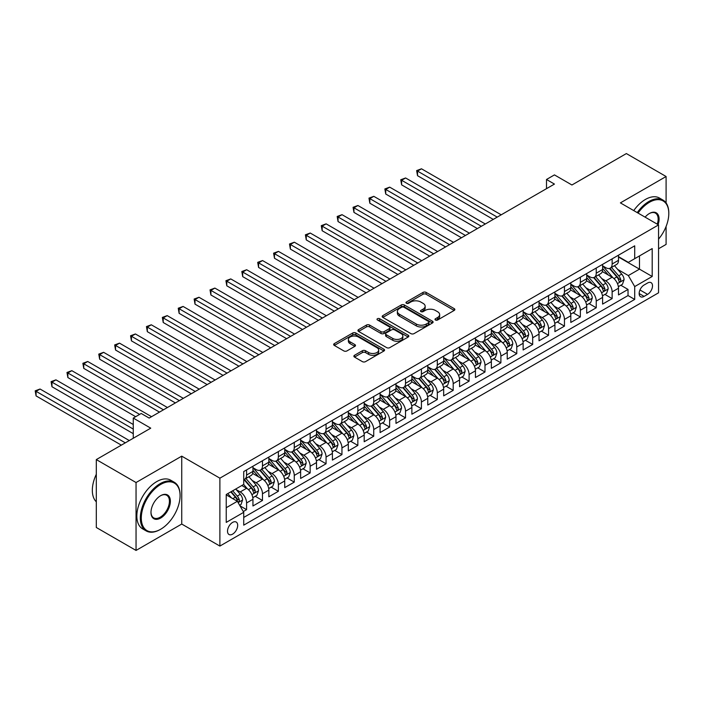 <?xml version="1.0" encoding="UTF-8"?>
<svg xmlns="http://www.w3.org/2000/svg" width="704" height="704" viewBox="0 0 704 704"><rect width="100%" height="100%" fill="white"/><g stroke="black" fill="none" stroke-linecap="round" stroke-linejoin="round"><path stroke-width="1.06" d="M435.45 320.003A1.54 0.889 0 0 0 437.633 320.003L454.203 310.429A2.209 1.276 0 0 0 454.854 309.531A2.209 1.276 0 0 0 454.203 308.634L426.122 292.415A2.209 1.276 0 0 0 423.007 292.415L406.428 301.99A1.54 0.889 0 0 0 405.979 302.614A1.54 0.889 0 0 0 406.428 303.248A1.54 0.889 0 0 0 408.61 303.248L410.758 302.007A7.058 4.074 0 0 1 420.746 302.007L423.086 303.362A7.058 4.074 0 0 1 425.154 306.24A7.058 4.074 0 0 1 423.086 309.126L420.939 310.367A1.54 0.889 0 0 0 420.482 310.992A1.54 0.889 0 0 0 420.939 311.626A1.54 0.889 0 0 0 423.122 311.626L425.269 310.385A7.058 4.074 0 0 1 435.248 310.385L437.589 311.74A7.058 4.074 0 0 1 439.657 314.618A7.058 4.074 0 0 1 437.589 317.504L435.45 318.745A1.54 0.889 0 0 0 434.993 319.37A1.54 0.889 0 0 0 435.45 320.003L435.45 318.745M232.602 534.142A7.19 4.154 120 0 0 237.301 527.806A7.19 4.154 120 0 0 236.192 522.042A7.19 4.154 120 0 0 232.602 522.403A7.19 4.154 120 0 0 227.902 528.739A7.19 4.154 120 0 0 229.002 534.503A7.19 4.154 120 0 0 232.602 534.142M354.517 355.282A2.209 1.276 0 0 0 353.874 356.189A2.209 1.276 0 0 0 354.517 357.086L362.393 361.636A2.209 1.276 0 0 0 365.517 361.636L383.926 351.006A2.209 1.276 0 0 0 384.569 350.108A2.209 1.276 0 0 0 383.926 349.21L355.846 332.992A2.209 1.276 0 0 0 352.722 332.992L334.312 343.622A2.209 1.276 0 0 0 333.67 344.52A2.209 1.276 0 0 0 334.312 345.426L343.834 350.918A2.209 1.276 0 0 0 346.949 350.918L354.834 346.368A2.209 1.276 0 0 0 355.476 345.47A2.209 1.276 0 0 0 354.834 344.564L350.108 341.845A5.905 3.406 0 0 1 348.383 339.434A5.905 3.406 0 0 1 352.026 336.283A5.905 3.406 0 0 1 358.459 337.022L376.948 347.697A5.905 3.406 0 0 1 378.673 350.108A5.905 3.406 0 0 1 375.03 353.258A5.905 3.406 0 0 1 368.597 352.519L365.517 350.742A2.209 1.276 0 0 0 362.393 350.742L354.517 355.282L354.517 357.086M666.098 202.946L666.098 176.51L626.366 153.569L571.93 184.994L554.444 174.9L546.498 179.485L554.444 184.078L149.16 418.07L141.214 413.477L133.267 418.07L133.267 438.258M136.048 482.53L136.048 550.431L181.738 524.049L181.738 456.148L136.048 482.53L96.307 459.589L150.744 428.164L133.267 418.07M181.738 456.148L219.886 478.174L658.548 224.91L658.548 292.811L219.886 546.075L219.886 478.174M666.098 176.51L620.4 202.884L658.548 224.91M410.916 333.626A2.209 1.276 0 0 0 414.031 333.626L432.441 322.995A2.209 1.276 0 0 0 433.092 322.098A2.209 1.276 0 0 0 432.441 321.191L404.36 304.982A2.209 1.276 0 0 0 401.245 304.982L382.835 315.612A2.209 1.276 0 0 0 382.184 316.51A2.209 1.276 0 0 0 382.835 317.416L410.916 333.626M378.066 320.338A1.54 0.889 0 0 1 379.632 320.558L379.632 318.718L408.188 335.201A2.209 1.276 0 0 1 408.83 336.098A2.209 1.276 0 0 1 408.188 337.005L389.778 347.626A2.209 1.276 0 0 1 386.654 347.626L358.574 331.417L358.574 329.613A2.209 1.276 0 0 0 357.931 330.519A2.209 1.276 0 0 0 358.574 331.417M358.574 329.613L366.45 325.072A2.209 1.276 0 0 1 369.574 325.072L380.961 331.646A2.209 1.276 0 0 0 384.085 331.646L389.303 328.627A2.209 1.276 0 0 0 389.954 327.721A2.209 1.276 0 0 0 389.303 326.823L377.45 319.977A1.54 0.889 0 0 1 377.001 319.352A1.54 0.889 0 0 1 377.951 318.525A1.54 0.889 0 0 1 379.632 318.718M136.048 550.431L96.307 527.49L96.307 459.589M658.548 248.767L666.098 244.411L666.098 226.45M243.285 511.553L246.585 509.643L239.994 505.842M236.236 489.632L240.231 491.938A8.994 5.192 60 0 1 246.585 502.946L252.947 499.277L252.947 505.974L262.478 500.474L255.244 496.294M252.129 480.454L256.124 482.759A8.994 5.192 60 0 1 262.478 493.768L268.84 490.098L268.84 496.795L278.37 491.295L271.137 487.115M268.022 471.284L272.017 473.581A8.994 5.192 60 0 1 278.37 484.598L284.733 480.929L284.733 487.626L294.263 482.117L287.038 477.946M283.914 462.106L287.91 464.411A8.994 5.192 60 0 1 294.263 475.42L300.626 471.75L300.626 478.447L310.156 472.938L302.931 468.767M299.816 452.927L303.802 455.233A8.994 5.192 60 0 1 310.156 466.242L316.518 462.572L316.518 469.269L326.058 463.769L318.824 459.589M315.709 443.749L319.695 446.054A8.994 5.192 60 0 1 326.058 457.063L332.411 453.394L332.411 460.099L341.95 454.59L334.717 450.41M331.602 434.579L335.588 436.876A8.994 5.192 60 0 1 341.95 447.894L348.304 444.224L348.304 450.921L357.843 445.412L350.61 441.241M347.494 425.401L351.481 427.706A8.994 5.192 60 0 1 357.843 438.715L364.197 435.046L364.197 441.742L373.736 436.234L366.502 432.062M363.387 416.222L367.374 418.528A8.994 5.192 60 0 1 373.736 429.537L380.09 425.867L380.09 432.564L389.629 427.064L382.395 422.884M379.28 407.044L383.266 409.35A8.994 5.192 60 0 1 389.629 420.358L395.982 416.689L395.982 423.394L405.522 417.886L398.288 413.706M395.173 397.874L399.168 400.171A8.994 5.192 60 0 1 405.522 411.189L411.875 407.519L411.875 414.216L421.414 408.707L414.181 404.536M411.066 388.696L415.061 391.002A8.994 5.192 60 0 1 421.414 402.01L427.777 398.341L427.777 405.038L437.307 399.529L430.074 395.358M426.958 379.518L430.954 381.823A8.994 5.192 60 0 1 437.307 392.832L443.67 389.162L443.67 395.859L453.2 390.359L445.975 386.179M442.851 370.339L446.846 372.645A8.994 5.192 60 0 1 453.2 383.654L459.562 379.984L459.562 386.69L469.093 381.181L461.868 377.001M458.753 361.17L462.739 363.466A8.994 5.192 60 0 1 469.093 374.484L475.455 370.814L475.455 377.511L484.994 372.002L477.761 367.831M474.646 351.991L478.632 354.297A8.994 5.192 60 0 1 484.994 365.306L491.348 361.636L491.348 368.333L500.887 362.824L493.654 358.653M490.538 342.813L494.525 345.118A8.994 5.192 60 0 1 500.887 356.127L507.241 352.458L507.241 359.154L516.78 353.654L509.546 349.474M506.431 333.634L510.418 335.94A8.994 5.192 60 0 1 516.78 346.958L523.134 343.279L523.134 349.985L532.673 344.476L525.439 340.305M522.324 324.465L526.31 326.762A8.994 5.192 60 0 1 532.673 337.779L539.026 334.11L539.026 340.806L548.566 335.298L541.332 331.126M538.217 315.286L542.203 317.592A8.994 5.192 60 0 1 548.566 328.601L554.919 324.931L554.919 331.628L564.458 326.128L557.225 321.948M554.11 306.108L558.105 308.414A8.994 5.192 60 0 1 564.458 319.422L570.812 315.753L570.812 322.45L580.351 316.95L573.118 312.77M570.002 296.93L573.998 299.235A8.994 5.192 60 0 1 580.351 310.253L586.714 306.574L586.714 313.28L596.244 307.771L589.01 303.6M585.895 287.76L589.89 290.066A8.994 5.192 60 0 1 596.244 301.074L602.606 297.405L602.606 304.102L612.137 298.593L612.137 291.896A8.994 5.192 -120 0 0 605.783 280.887L601.788 278.582M604.903 294.422L612.137 298.593M252.947 499.277A8.994 5.192 -120 0 0 246.585 488.268L241.815 485.514M268.84 490.098A8.994 5.192 -120 0 0 262.478 479.09L252.648 473.414M284.733 480.929A8.994 5.192 -120 0 0 278.37 469.911L268.541 464.235M300.626 471.75A8.994 5.192 -120 0 0 294.263 460.733L284.434 455.066M316.518 462.572A8.994 5.192 -120 0 0 310.156 451.563L300.335 445.887M332.411 453.394A8.994 5.192 -120 0 0 326.058 442.385L316.228 436.709M348.304 444.224A8.994 5.192 -120 0 0 341.95 433.206L332.121 427.53M364.197 435.046A8.994 5.192 -120 0 0 357.843 424.037L348.014 418.361M380.09 425.867A8.994 5.192 -120 0 0 373.736 414.858L363.906 409.182M395.982 416.689A8.994 5.192 -120 0 0 389.629 405.68L379.799 400.004M411.875 407.519A8.994 5.192 -120 0 0 405.522 396.502L395.692 390.826M427.777 398.341A8.994 5.192 -120 0 0 421.414 387.332L411.585 381.656M443.67 389.162A8.994 5.192 -120 0 0 437.307 378.154L427.478 372.478M459.562 379.984A8.994 5.192 -120 0 0 453.2 368.975L443.37 363.299M475.455 370.814A8.994 5.192 -120 0 0 469.093 359.797L459.263 354.121M491.348 361.636A8.994 5.192 -120 0 0 484.994 350.627L475.165 344.951M507.241 352.458A8.994 5.192 -120 0 0 500.887 341.449L491.058 335.773M523.134 343.279A8.994 5.192 -120 0 0 516.78 332.27L506.95 326.594M539.026 334.11A8.994 5.192 -120 0 0 532.673 323.092L522.843 317.425M554.919 324.931A8.994 5.192 -120 0 0 548.566 313.922L538.736 308.246M570.812 315.753A8.994 5.192 -120 0 0 564.458 304.744L554.629 299.068M586.714 306.574A8.994 5.192 -120 0 0 580.351 295.566L570.522 289.89M602.606 297.405A8.994 5.192 -120 0 0 596.244 286.387L586.414 280.72M647.583 282.999L644.09 285.014A6.97 4.022 120 0 0 639.531 291.157A6.97 4.022 120 0 0 640.605 296.736A6.97 4.022 120 0 0 644.09 296.393L647.583 294.378A6.97 4.022 120 0 0 652.133 288.235A6.97 4.022 120 0 0 651.068 282.647A6.97 4.022 120 0 0 647.583 282.999M226.239 507.716L237.371 501.292L243.725 512.31L243.725 525.158L634.709 299.42L634.709 286.572L628.346 275.563L617.681 269.403M243.725 512.31L226.239 522.403L226.239 494.507L243.725 484.414L243.725 471.566L634.709 245.828L634.709 258.676L652.194 248.582L652.194 276.478L634.709 286.572M252.947 467.711L256.124 469.542A8.994 5.192 60 0 0 260.621 469.99L266.974 466.321A8.994 5.192 -120 0 0 268.84 462.202L268.84 457.063M268.84 458.533L272.017 460.372A8.994 5.192 60 0 0 276.514 460.812L282.867 457.142A8.994 5.192 -120 0 0 284.733 453.033L284.733 447.894M284.733 449.354L287.91 451.194A8.994 5.192 60 0 0 292.406 451.642L298.76 447.973A8.994 5.192 -120 0 0 300.626 443.854L300.626 438.715M300.626 440.185L303.802 442.015A8.994 5.192 60 0 0 308.299 442.464L314.653 438.794A8.994 5.192 -120 0 0 316.518 434.676L316.518 429.537M316.518 431.006L319.695 432.846A8.994 5.192 60 0 0 324.192 433.286L330.546 429.616A8.994 5.192 -120 0 0 332.411 425.498L332.411 420.358M332.411 421.828L335.588 423.667A8.994 5.192 60 0 0 340.085 424.107L346.438 420.438A8.994 5.192 -120 0 0 348.304 416.328L348.304 411.189M348.304 412.65L351.481 414.489A8.994 5.192 60 0 0 355.978 414.938L362.34 411.268A8.994 5.192 -120 0 0 364.197 407.15L364.197 402.01M364.197 403.48L367.374 405.31A8.994 5.192 60 0 0 371.87 405.759L378.233 402.09A8.994 5.192 -120 0 0 380.09 397.971L380.09 392.832M380.09 394.302L383.266 396.141A8.994 5.192 60 0 0 387.763 396.581L394.126 392.911A8.994 5.192 -120 0 0 395.982 388.793L395.982 383.654M395.982 385.123L399.168 386.962A8.994 5.192 60 0 0 403.656 387.402L410.018 383.733A8.994 5.192 -120 0 0 411.875 379.623L411.875 374.484M411.875 375.954L415.061 377.784A8.994 5.192 60 0 0 419.558 378.233L425.911 374.563A8.994 5.192 -120 0 0 427.777 370.445L427.777 365.306M427.777 366.775L430.954 368.606A8.994 5.192 60 0 0 435.45 369.054L441.804 365.385A8.994 5.192 -120 0 0 443.67 361.266L443.67 356.127M443.67 357.597L446.846 359.436A8.994 5.192 60 0 0 451.343 359.876L457.697 356.206A8.994 5.192 -120 0 0 459.562 352.088L459.562 346.949M459.562 348.418L462.739 350.258A8.994 5.192 60 0 0 467.236 350.698L473.59 347.028A8.994 5.192 -120 0 0 475.455 342.918L475.455 337.779M475.455 339.249L478.632 341.079A8.994 5.192 60 0 0 483.129 341.528L489.482 337.858A8.994 5.192 -120 0 0 491.348 333.74L491.348 328.601M491.348 330.07L494.525 331.901A8.994 5.192 60 0 0 499.022 332.35L505.375 328.68A8.994 5.192 -120 0 0 507.241 324.562L507.241 319.422M507.241 320.892L510.418 322.731A8.994 5.192 60 0 0 514.914 323.171L521.277 319.502A8.994 5.192 -120 0 0 523.134 315.383L523.134 310.244M523.134 311.714L526.31 313.553A8.994 5.192 60 0 0 530.807 314.002L537.17 310.323A8.994 5.192 -120 0 0 539.026 306.214L539.026 301.074M539.026 302.544L542.203 304.374A8.994 5.192 60 0 0 546.7 304.823L553.062 301.154A8.994 5.192 -120 0 0 554.919 297.035L554.919 291.896M554.919 293.366L558.105 295.196A8.994 5.192 60 0 0 562.593 295.645L568.955 291.975A8.994 5.192 -120 0 0 570.812 287.857L570.812 282.718M570.812 284.187L573.998 286.026A8.994 5.192 60 0 0 578.486 286.466L584.848 282.797A8.994 5.192 -120 0 0 586.714 278.678L586.714 273.548M586.714 275.009L589.89 276.848A8.994 5.192 60 0 0 594.387 277.297L600.741 273.618A8.994 5.192 -120 0 0 602.606 269.509L602.606 264.37M243.725 517.449L628.03 295.566L628.03 289.423L618.499 294.923L618.499 288.226A8.994 5.192 -120 0 0 612.137 277.218L602.307 271.542M602.606 265.839L605.783 267.67A8.994 5.192 -120 0 0 610.28 268.118A8.994 5.192 -120 0 0 612.137 264L612.137 258.861M610.28 268.118L616.634 264.449A8.994 5.192 -120 0 0 618.499 260.33L618.499 255.191M246.585 469.911L246.585 475.05A8.994 5.192 60 0 1 244.719 479.169A8.994 5.192 60 0 1 243.725 479.53M244.719 479.169L251.082 475.499A8.994 5.192 -120 0 0 252.947 471.381L252.947 466.242M262.478 460.733L262.478 465.872A8.994 5.192 60 0 1 260.621 469.99M278.37 451.563L278.37 456.702A8.994 5.192 60 0 1 276.514 460.812M294.263 442.385L294.263 447.524A8.994 5.192 60 0 1 292.406 451.642M310.156 433.206L310.156 438.346A8.994 5.192 60 0 1 308.299 442.464M326.058 424.028L326.058 429.167A8.994 5.192 60 0 1 324.192 433.286M341.95 414.858L341.95 419.998A8.994 5.192 60 0 1 340.085 424.107M357.843 405.68L357.843 410.819A8.994 5.192 60 0 1 355.978 414.938M373.736 396.502L373.736 401.641A8.994 5.192 60 0 1 371.87 405.759M389.629 387.332L389.629 392.462A8.994 5.192 60 0 1 387.763 396.581M405.522 378.154L405.522 383.293A8.994 5.192 60 0 1 403.656 387.402M421.414 368.975L421.414 374.114A8.994 5.192 60 0 1 419.558 378.233M437.307 359.797L437.307 364.936A8.994 5.192 60 0 1 435.45 369.054M453.2 350.627L453.2 355.766A8.994 5.192 60 0 1 451.343 359.876M469.093 341.449L469.093 346.588A8.994 5.192 60 0 1 467.236 350.698M484.994 332.27L484.994 337.41A8.994 5.192 60 0 1 483.129 341.528M500.887 323.092L500.887 328.231A8.994 5.192 60 0 1 499.022 332.35M516.78 313.922L516.78 319.062A8.994 5.192 60 0 1 514.914 323.171M532.673 304.744L532.673 309.883A8.994 5.192 60 0 1 530.807 314.002M548.566 295.566L548.566 300.705A8.994 5.192 60 0 1 546.7 304.823M564.458 286.387L564.458 291.526A8.994 5.192 60 0 1 562.593 295.645M580.351 277.218L580.351 282.357A8.994 5.192 60 0 1 578.486 286.466M596.244 268.039L596.244 273.178A8.994 5.192 60 0 1 594.387 277.297M596.244 301.074L596.244 307.771M580.351 310.253L580.351 316.95M564.458 319.422L564.458 326.128M548.566 328.601L548.566 335.298M532.673 337.779L532.673 344.476M516.78 346.958L516.78 353.654M500.887 356.127L500.887 362.824M484.994 365.306L484.994 372.002M469.093 374.484L469.093 381.181M453.2 383.654L453.2 390.359M437.307 392.832L437.307 399.529M421.414 402.01L421.414 408.707M405.522 411.189L405.522 417.886M389.629 420.358L389.629 427.064M373.736 429.537L373.736 436.234M357.843 438.715L357.843 445.412M341.95 447.894L341.95 454.59M326.058 457.063L326.058 463.769M310.156 466.242L310.156 472.938M294.263 475.42L294.263 482.117M278.37 484.598L278.37 491.295M262.478 493.768L262.478 500.474M246.585 502.946L246.585 509.643M237.371 501.292L226.239 494.868M628.346 275.563L639.478 269.139L639.478 255.93L652.194 248.582M618.499 257.03L652.194 276.478M618.499 256.661L628.346 262.346L634.709 258.676M181.738 524.049L219.886 546.075M546.498 179.485L546.498 188.663M620.805 285.243L628.03 289.423M628.03 295.566L634.709 299.42M436.066 320.223L437.589 319.334A7.058 4.074 0 0 0 439.657 316.457L439.657 314.618M425.154 306.24L425.154 308.079A7.058 4.074 0 0 1 423.086 310.957L421.555 311.846M454.177 310.446L426.122 294.254A2.209 1.276 0 0 0 423.007 294.254L407.044 303.468M432.441 321.191L432.441 322.995L404.36 306.821A2.209 1.276 0 0 0 401.245 306.821L382.862 317.425L382.835 315.612M428.542 322.722A1.54 0.889 0 0 0 429 322.098A1.54 0.889 0 0 0 428.542 321.464L403.894 307.234A1.54 0.889 0 0 0 401.711 307.234L399.45 308.537A7.058 4.074 0 0 0 397.382 311.423A7.058 4.074 0 0 0 399.45 314.301L416.293 324.034A7.058 4.074 0 0 0 426.281 324.034L428.542 322.722L428.542 324.562A1.54 0.889 0 0 0 429 323.928L429 322.098M397.382 311.423L397.382 313.254A7.058 4.074 0 0 0 399.45 316.14L399.45 314.301M428.542 324.562L426.281 325.864A7.058 4.074 0 0 1 416.293 325.864L399.45 316.14M358.6 331.434L366.45 326.902L366.45 325.072M389.954 327.721L389.954 329.56A2.209 1.276 0 0 1 389.303 330.458L384.085 333.476A2.209 1.276 0 0 1 380.961 333.476L369.574 326.902A2.209 1.276 0 0 0 366.45 326.902M379.632 320.558L408.153 337.022M392.779 338.466A5.905 3.406 0 0 0 399.212 339.205A5.905 3.406 0 0 0 402.855 336.054A5.905 3.406 0 0 0 401.122 333.643L394.61 329.886A2.209 1.276 0 0 0 391.494 329.886L386.267 332.904A2.209 1.276 0 0 0 385.616 333.802A2.209 1.276 0 0 0 386.267 334.708L392.779 338.466L392.779 340.305A5.905 3.406 0 0 0 399.212 341.044A5.905 3.406 0 0 0 402.855 337.894L402.855 336.054M385.616 333.802L385.616 335.641A2.209 1.276 0 0 0 386.267 336.538L386.267 334.708M392.779 340.305L386.267 336.538M378.673 350.108L378.673 351.938A5.905 3.406 0 0 1 375.03 355.089A5.905 3.406 0 0 1 368.597 354.35L365.517 352.572A2.209 1.276 0 0 0 362.393 352.572L354.543 357.104M348.383 339.434L348.383 341.273A5.905 3.406 0 0 0 350.108 343.675L350.108 341.845M354.834 344.564L354.834 346.368L350.108 343.675M383.9 351.023L355.846 334.831A2.209 1.276 0 0 0 352.722 334.831L334.347 345.444M618.367 286.651L622.468 284.284L624.061 279.69A5.958 3.441 -120 0 0 621.738 274.102L614.478 265.69M613.026 277.798L604.41 267.828A17.195 9.926 -120 0 0 602.606 265.936M608.3 275L603.486 269.421A14.274 8.237 -120 0 0 602.606 268.462M501.204 214.817L421.494 168.802L417.525 171.09L417.525 175.683L493.258 219.402M609.47 268.444L616.81 276.945A5.958 3.441 60 0 1 618.939 281.046C619.828 282.242 620.47 281.882 620.84 279.946A5.958 3.441 -120 0 0 618.719 275.845L611.459 267.432M609.902 268.303L617.795 277.438A3.036 1.751 60 0 1 618.552 278.626L620.84 279.946M618.939 281.046L619.37 281.75M417.525 175.683L416.645 170.588L497.226 217.114M416.645 170.588L421.494 168.802M658.548 239.149A27.421 15.831 120 0 0 668.8 213.488A27.421 15.831 120 0 0 649.414 202.294A27.421 15.831 120 0 0 638.062 213.083M637.243 212.608A28.098 16.218 -60 0 1 648.93 201.467A28.098 16.218 -60 0 1 662.983 200.077A28.098 16.218 -60 0 1 668.8 212.934A28.098 16.218 -60 0 1 668.8 213.215M645.102 217.149A13.71 7.92 -60 0 1 649.414 213.488L649.414 213.488A13.71 7.92 -60 0 1 658.09 224.646M633.741 210.593A28.098 16.218 -60 0 1 645.436 199.443A28.098 16.218 -60 0 1 659.481 198.053L662.983 200.077M657.263 224.162A13.033 7.524 120 0 0 655.45 213.118A13.033 7.524 120 0 0 649.167 213.629M160.204 529.514L160.679 529.241A27.421 15.831 120 0 0 180.074 495.651A27.421 15.831 120 0 0 160.679 484.458A27.421 15.831 120 0 0 141.293 518.038A27.421 15.831 120 0 0 160.679 529.241L160.204 529.514A28.098 16.218 -60 0 1 146.159 530.904A28.098 16.218 -60 0 1 141.847 508.394A28.098 16.218 -60 0 1 160.204 483.63A28.098 16.218 -60 0 1 174.249 482.24A28.098 16.218 -60 0 1 180.074 495.106A28.098 16.218 -60 0 1 180.066 495.378M160.679 518.038A13.71 7.92 -60 0 1 150.982 512.442A13.71 7.92 -60 0 1 160.679 495.651L160.679 495.651A13.71 7.92 -60 0 1 170.377 501.248A13.71 7.92 -60 0 1 160.679 518.038M150.99 512.16A13.033 7.524 120 0 0 153.683 517.862A13.033 7.524 120 0 0 160.204 517.22A13.033 7.524 120 0 0 168.722 505.727A13.033 7.524 120 0 0 166.725 495.282A13.033 7.524 120 0 0 160.442 495.792M146.159 530.904L142.657 528.889A28.098 16.218 -60 0 1 138.354 506.37A28.098 16.218 -60 0 1 156.71 481.615A28.098 16.218 -60 0 1 170.755 480.225L174.249 482.24M96.307 501.802A28.098 16.218 -60 0 1 96.307 474.267M602.466 295.83L606.575 293.454L608.168 288.869A5.958 3.441 -120 0 0 605.845 283.272L598.585 274.868M597.133 286.968L588.518 276.998A17.195 9.926 -120 0 0 586.714 275.114M592.407 284.178L587.585 278.599A14.274 8.237 -120 0 0 586.714 277.64M485.311 223.995L405.601 177.971L401.632 180.268L401.632 184.862L477.365 228.58M593.578 277.614L600.917 286.123A5.958 3.441 60 0 1 603.046 290.224C603.935 291.421 604.569 291.051 604.947 289.124A5.958 3.441 -120 0 0 602.826 285.023L595.566 276.61M594.009 277.473L601.894 286.616A3.036 1.751 60 0 1 602.659 287.804L604.947 289.124M603.046 290.224L603.478 290.928M401.632 184.862L400.752 179.766L481.334 226.283M400.752 179.766L405.601 177.971M586.573 305.008L590.682 302.632L592.275 298.047A5.958 3.441 -120 0 0 589.952 292.45L582.692 284.046M581.231 296.146L572.625 286.176A17.195 9.926 -120 0 0 570.812 284.284M576.514 293.348L571.692 287.769A14.274 8.237 -120 0 0 570.812 286.818M469.41 233.174L389.708 187.15L385.73 189.446L385.73 194.031L461.463 237.758M577.676 286.792L585.024 295.293A5.958 3.441 60 0 1 587.145 299.402C588.042 300.599 588.676 300.23 589.054 298.302A5.958 3.441 -120 0 0 586.934 294.193L579.674 285.789M578.116 286.651L586.001 295.794A3.036 1.751 60 0 1 586.766 296.974L589.054 298.302M587.145 299.402L587.585 300.106M385.73 194.031L384.859 188.945L465.441 235.462M384.859 188.945L389.708 187.15M570.68 314.178L574.79 311.81L576.374 307.217A5.958 3.441 -120 0 0 574.059 301.629L566.799 293.216M565.338 305.325L556.732 295.354A17.195 9.926 -120 0 0 554.919 293.462M560.622 302.526L555.799 296.947A14.274 8.237 -120 0 0 554.919 295.988M453.517 242.343L373.815 196.328L369.838 198.625L369.838 203.21L445.57 246.937M561.783 295.97L569.131 304.471A5.958 3.441 60 0 1 571.252 308.572C572.15 309.778 572.783 309.408 573.162 307.472A5.958 3.441 -120 0 0 571.041 303.371L563.781 294.967M562.214 295.83L570.108 304.964A3.036 1.751 60 0 1 570.874 306.152L573.162 307.472M571.252 308.572L571.692 309.285M369.838 203.21L368.966 198.114L449.548 244.64M368.966 198.114L373.815 196.328M554.787 323.356L558.897 320.989L560.481 316.395A5.958 3.441 -120 0 0 558.166 310.807L550.906 302.394M549.446 314.503L540.839 304.533A17.195 9.926 -120 0 0 539.026 302.641M544.729 311.705L539.906 306.126A14.274 8.237 -120 0 0 539.026 305.166M437.624 251.522L357.922 205.506L353.945 207.794L353.945 212.388L429.678 256.106M545.89 305.14L553.238 313.65A5.958 3.441 60 0 1 555.359 317.75C556.257 318.947 556.89 318.586 557.269 316.65A5.958 3.441 -120 0 0 555.148 312.55L547.879 304.137M546.322 305.008L554.215 314.142A3.036 1.751 60 0 1 554.981 315.33L557.269 316.65M555.359 317.75L555.79 318.454M353.945 212.388L353.074 207.293L433.655 253.818M353.074 207.293L357.922 205.506M538.894 332.534L543.004 330.158L544.588 325.574A5.958 3.441 -120 0 0 542.274 319.977L535.014 311.573M533.553 323.673L524.946 313.702A17.195 9.926 -120 0 0 523.134 311.819M528.827 320.874L524.014 315.304A14.274 8.237 -120 0 0 523.134 314.345M421.731 260.7L342.03 214.676L338.052 216.973L338.052 221.558L413.785 265.285M529.998 314.318L537.346 322.828A5.958 3.441 60 0 1 539.466 326.929C540.364 328.126 540.998 327.756 541.376 325.829A5.958 3.441 -120 0 0 539.255 321.719L531.986 313.315M530.429 314.178L538.322 323.321A3.036 1.751 60 0 1 539.088 324.509L541.376 325.829M539.466 326.929L539.898 327.633M338.052 221.558L337.181 216.471L417.762 262.988M337.181 216.471L342.03 214.676M523.002 341.704L527.111 339.337L528.695 334.752A5.958 3.441 -120 0 0 526.381 329.155L519.112 320.751M517.66 332.851L509.045 322.881A17.195 9.926 -120 0 0 507.241 320.989M512.934 330.053L508.121 324.474A14.274 8.237 -120 0 0 507.241 323.514M405.838 269.87L326.137 223.854L322.159 226.151L322.159 230.736L397.892 274.463M514.105 323.497L521.453 331.998A5.958 3.441 60 0 1 523.574 336.107C524.471 337.304 525.105 336.934 525.483 334.998A5.958 3.441 -120 0 0 523.354 330.898L516.094 322.494M514.536 323.356L522.43 332.499A3.036 1.751 60 0 1 523.195 333.678L525.483 334.998M523.574 336.107L524.005 336.811M322.159 230.736L321.288 225.65L401.87 272.166M321.288 225.65L326.137 223.854M507.109 350.882L511.218 348.515L512.802 343.922A5.958 3.441 -120 0 0 510.488 338.334L503.219 329.921M501.767 342.03L493.152 332.059A17.195 9.926 -120 0 0 491.348 330.167M497.042 339.231L492.228 333.652A14.274 8.237 -120 0 0 491.348 332.693M389.946 279.048L310.235 233.033L306.266 235.33L306.266 239.914L381.999 283.642M498.212 332.675L505.56 341.176A5.958 3.441 60 0 1 507.681 345.277C508.578 346.474 509.212 346.113 509.59 344.177A5.958 3.441 -120 0 0 507.461 340.076L500.201 331.672M498.643 332.534L506.537 341.669A3.036 1.751 60 0 1 507.302 342.857L509.59 344.177M507.681 345.277L508.112 345.99M306.266 239.914L305.395 234.819L385.968 281.345M305.395 234.819L310.235 233.033M491.216 360.061L495.317 357.694L496.91 353.1A5.958 3.441 -120 0 0 494.586 347.512L487.326 339.099M485.874 351.208L477.259 341.238A17.195 9.926 -120 0 0 475.455 339.346M481.149 348.41L476.335 342.83A14.274 8.237 -120 0 0 475.455 341.871M374.053 288.226L294.342 242.211L290.374 244.499L290.374 249.093L366.106 292.811M482.319 341.845L489.667 350.354A5.958 3.441 60 0 1 491.788 354.455C492.686 355.652 493.319 355.282 493.698 353.355A5.958 3.441 -120 0 0 491.568 349.254L484.308 340.842M482.75 341.713L490.644 350.847A3.036 1.751 60 0 1 491.41 352.035L493.698 353.355M491.788 354.455L492.219 355.159M290.374 249.093L289.502 243.998L370.075 290.523M289.502 243.998L294.342 242.211M475.323 369.239L479.424 366.863L481.017 362.278A5.958 3.441 -120 0 0 478.694 356.682L471.434 348.278M469.982 360.378L461.366 350.407A17.195 9.926 -120 0 0 459.562 348.515M465.256 357.579L460.442 352.009A14.274 8.237 -120 0 0 459.562 351.05M358.16 297.405L278.45 251.381L274.481 253.678L274.481 258.262L350.214 301.99M466.426 351.023L473.766 359.533A5.958 3.441 60 0 1 475.895 363.634C476.784 364.83 477.426 364.461 477.796 362.534A5.958 3.441 -120 0 0 475.675 358.424L468.415 350.02M466.858 350.882L474.751 360.026A3.036 1.751 60 0 1 475.517 361.214L477.796 362.534M475.895 363.634L476.326 364.338M274.481 258.262L273.601 253.176L354.182 299.693M273.601 253.176L278.45 251.381M459.43 378.409L463.531 376.042L465.124 371.457A5.958 3.441 -120 0 0 462.801 365.86L455.541 357.456M454.089 369.556L445.474 359.586A17.195 9.926 -120 0 0 443.67 357.694M449.363 366.758L444.55 361.178A14.274 8.237 -120 0 0 443.67 360.219M342.267 306.574L262.557 260.559L258.588 262.856L258.588 267.441L334.321 311.168M450.534 360.202L457.873 368.702A5.958 3.441 60 0 1 460.002 372.812C460.891 374.009 461.534 373.639 461.903 371.703A5.958 3.441 -120 0 0 459.782 367.602L452.522 359.198M450.965 360.061L458.858 369.204A3.036 1.751 60 0 1 459.624 370.383L461.903 371.703M460.002 372.812L460.434 373.516M258.588 267.441L257.708 262.346L338.29 308.871M257.708 262.346L262.557 260.559M443.529 387.587L447.638 385.22L449.231 380.626A5.958 3.441 -120 0 0 446.908 375.038L439.648 366.626M438.196 378.734L429.581 368.764A17.195 9.926 -120 0 0 427.777 366.872M433.47 375.936L428.648 370.357A14.274 8.237 -120 0 0 427.777 369.398M326.374 315.753L246.664 269.738L242.695 272.034L242.695 276.619L318.428 320.346M434.641 369.38L441.98 377.881A5.958 3.441 60 0 1 444.11 381.982C444.998 383.178 445.641 382.818 446.01 380.882A5.958 3.441 -120 0 0 443.89 376.781L436.63 368.368M435.072 369.239L442.966 378.374A3.036 1.751 60 0 1 443.722 379.562L446.01 380.882M444.11 381.982L444.541 382.694M242.695 276.619L241.815 271.524L322.397 318.05M241.815 271.524L246.664 269.738M427.636 396.766L431.746 394.39L433.338 389.805A5.958 3.441 -120 0 0 431.015 384.217L423.755 375.804M422.294 387.913L413.688 377.942A17.195 9.926 -120 0 0 411.875 376.05M417.578 385.114L412.755 379.535A14.274 8.237 -120 0 0 411.875 378.576M310.482 324.931L230.771 278.916L226.794 281.204L226.794 285.798L302.526 329.516M418.739 378.55L426.087 387.059A5.958 3.441 60 0 1 428.208 391.16C429.106 392.357 429.739 391.987 430.118 390.06A5.958 3.441 -120 0 0 427.997 385.959L420.737 377.546M419.179 378.418L427.064 387.552A3.036 1.751 60 0 1 427.83 388.74L430.118 390.06M428.208 391.16L428.648 391.864M226.794 285.798L225.922 280.702L306.504 327.228M225.922 280.702L230.771 278.916M411.743 405.944L415.853 403.568L417.446 398.983A5.958 3.441 -120 0 0 415.122 393.386L407.862 384.982M406.402 397.082L397.795 387.112A17.195 9.926 -120 0 0 395.982 385.22M401.685 394.284L396.862 388.714A14.274 8.237 -120 0 0 395.982 387.754M294.58 334.11L214.878 288.086L210.901 290.382L210.901 294.967L286.634 338.694M402.846 387.728L410.194 396.238A5.958 3.441 60 0 1 412.315 400.338C413.213 401.535 413.846 401.166 414.225 399.238A5.958 3.441 -120 0 0 412.104 395.129L404.844 386.725M403.278 387.587L411.171 396.73A3.036 1.751 60 0 1 411.937 397.918L414.225 399.238M412.315 400.338L412.755 401.042M210.901 294.967L210.03 289.881L290.611 336.398M210.03 289.881L214.878 288.086M395.85 415.114L399.96 412.746L401.544 408.162A5.958 3.441 -120 0 0 399.23 402.565L391.97 394.161M390.509 406.261L381.902 396.29A17.195 9.926 -120 0 0 380.09 394.398M385.792 403.462L380.97 397.883A14.274 8.237 -120 0 0 380.09 396.924M278.687 343.279L198.986 297.264L195.008 299.561L195.008 304.146L270.741 347.873M386.954 396.906L394.302 405.407A5.958 3.441 60 0 1 396.422 409.517C397.32 410.714 397.954 410.344 398.332 408.408A5.958 3.441 -120 0 0 396.211 404.307L388.942 395.903M387.385 396.766L395.278 405.9A3.036 1.751 60 0 1 396.044 407.088L398.332 408.408M396.422 409.517L396.862 410.221M195.008 304.146L194.137 299.05L274.718 345.576M194.137 299.05L198.986 297.264M379.958 424.292L384.067 421.925L385.651 417.331A5.958 3.441 -120 0 0 383.337 411.743L376.077 403.33M374.616 415.439L366.01 405.469A17.195 9.926 -120 0 0 364.197 403.577M369.89 412.641L365.077 407.062A14.274 8.237 -120 0 0 364.197 406.102M262.794 352.458L183.093 306.442L179.115 308.739L179.115 313.324L254.848 357.042M371.061 406.085L378.409 414.586A5.958 3.441 60 0 1 380.53 418.686C381.427 419.883 382.061 419.522 382.439 417.586A5.958 3.441 -120 0 0 380.318 413.486L373.05 405.073M371.492 405.944L379.386 415.078A3.036 1.751 60 0 1 380.151 416.266L382.439 417.586M380.53 418.686L380.961 419.399M179.115 313.324L178.244 308.229L258.826 354.754M178.244 308.229L183.093 306.442M364.065 433.47L368.174 431.094L369.758 426.51A5.958 3.441 -120 0 0 367.444 420.913L360.175 412.509M358.723 424.618L350.108 414.638A17.195 9.926 -120 0 0 348.304 412.755M353.998 421.819L349.184 416.24A14.274 8.237 -120 0 0 348.304 415.281M246.902 361.636L167.2 315.621L163.222 317.909L163.222 322.502L238.955 366.221M355.168 415.254L362.516 423.764A5.958 3.441 60 0 1 364.637 427.865C365.534 429.062 366.168 428.692 366.546 426.765A5.958 3.441 -120 0 0 364.417 422.664L357.157 414.251M355.599 415.122L363.493 424.257A3.036 1.751 60 0 1 364.258 425.445L366.546 426.765M364.637 427.865L365.068 428.569M163.222 322.502L162.351 317.407L242.933 363.933M162.351 317.407L167.2 315.621M348.172 442.649L352.282 440.273L353.866 435.688A5.958 3.441 -120 0 0 351.551 430.091L344.282 421.687M342.83 433.787L334.215 423.817A17.195 9.926 -120 0 0 332.411 421.925M338.105 430.989L333.291 425.418A14.274 8.237 -120 0 0 332.411 424.459M231.009 370.814L151.307 324.79L147.33 327.087L147.33 331.672L223.062 375.399M339.275 424.433L346.623 432.934A5.958 3.441 60 0 1 348.744 437.043C349.642 438.24 350.275 437.87 350.654 435.943A5.958 3.441 -120 0 0 348.524 431.834L341.264 423.43M339.706 424.292L347.6 433.435A3.036 1.751 60 0 1 348.366 434.623L350.654 435.943M348.744 437.043L349.175 437.747M147.33 331.672L146.458 326.586L227.04 373.102M146.458 326.586L151.307 324.79M332.279 451.818L336.389 449.451L337.973 444.858A5.958 3.441 -120 0 0 335.65 439.27L328.39 430.866M326.938 442.966L318.322 432.995A17.195 9.926 -120 0 0 316.518 431.103M322.212 440.167L317.398 434.588A14.274 8.237 -120 0 0 316.518 433.629M215.116 379.984L135.406 333.969L131.437 336.266L131.437 340.85L207.17 384.578M323.382 433.611L330.73 442.112A5.958 3.441 60 0 1 332.851 446.213C333.749 447.418 334.382 447.049 334.761 445.113A5.958 3.441 -120 0 0 332.631 441.012L325.371 432.608M323.814 433.47L331.707 442.605A3.036 1.751 60 0 1 332.473 443.793L334.761 445.113M332.851 446.213L333.282 446.926M131.437 340.85L130.566 335.755L211.138 382.281M130.566 335.755L135.406 333.969M316.386 460.997L320.487 458.63L322.08 454.036A5.958 3.441 -120 0 0 319.757 448.448L312.497 440.035M311.045 452.144L302.43 442.174A17.195 9.926 -120 0 0 300.626 440.282M306.319 449.346L301.506 443.766A14.274 8.237 -120 0 0 300.626 442.807M199.223 389.162L119.513 343.147L115.544 345.435L115.544 350.029L191.277 393.747M307.49 442.79L314.829 451.29A5.958 3.441 60 0 1 316.958 455.391C317.856 456.588 318.49 456.227 318.868 454.291A5.958 3.441 -120 0 0 316.738 450.19L309.478 441.778M307.921 442.649L315.814 451.783A3.036 1.751 60 0 1 316.58 452.971L318.868 454.291M316.958 455.391L317.39 456.095M115.544 350.029L114.664 344.934L195.246 391.459M114.664 344.934L119.513 343.147M300.494 470.175L304.594 467.799L306.187 463.214A5.958 3.441 -120 0 0 303.864 457.618L296.604 449.214M295.152 461.322L286.537 451.343A17.195 9.926 -120 0 0 284.733 449.46M290.426 458.524L285.613 452.945A14.274 8.237 -120 0 0 284.733 451.986M183.33 398.341L103.62 352.326L99.651 354.614L99.651 359.207L175.384 402.926M291.597 451.959L298.936 460.469A5.958 3.441 60 0 1 301.066 464.57C301.954 465.766 302.597 465.397 302.966 463.47A5.958 3.441 -120 0 0 300.846 459.369L293.586 450.956M292.028 451.827L299.922 460.962A3.036 1.751 60 0 1 300.687 462.15L302.966 463.47M301.066 464.57L301.497 465.274M99.651 359.207L98.771 354.112L179.353 400.638M98.771 354.112L103.62 352.326M284.601 479.354L288.702 476.978L290.294 472.393A5.958 3.441 -120 0 0 287.971 466.796L280.711 458.392M279.259 470.492L270.644 460.522A17.195 9.926 -120 0 0 268.84 458.63M274.534 467.694L269.72 462.123A14.274 8.237 -120 0 0 268.84 461.164M167.438 407.519L87.727 361.495L83.758 363.792L83.758 368.377L159.491 412.104M275.704 461.138L283.043 469.638A5.958 3.441 60 0 1 285.173 473.748C286.062 474.945 286.704 474.575 287.074 472.648A5.958 3.441 -120 0 0 284.953 468.538L277.693 460.134M276.135 460.997L284.029 470.14A3.036 1.751 60 0 1 284.786 471.328L287.074 472.648M285.173 473.748L285.604 474.452M83.758 368.377L82.878 363.29L163.46 409.807M82.878 363.29L87.727 361.495M268.699 488.523L272.809 486.156L274.402 481.562A5.958 3.441 -120 0 0 272.078 475.974L264.818 467.57M263.366 479.67L254.751 469.7A17.195 9.926 -120 0 0 252.947 467.808M258.641 476.872L253.818 471.293A14.274 8.237 -120 0 0 252.947 470.334M151.545 416.689L71.834 370.674L67.866 372.97L67.866 377.555L135.643 416.689M259.811 470.316L267.15 478.817A5.958 3.441 60 0 1 269.28 482.918C270.169 484.123 270.802 483.754 271.181 481.818A5.958 3.441 -120 0 0 269.06 477.717L261.8 469.313M260.242 470.175L268.127 479.31A3.036 1.751 60 0 1 268.893 480.498L271.181 481.818M269.28 482.918L269.711 483.63M67.866 377.555L66.986 372.46L139.621 414.401M66.986 372.46L71.834 370.674M252.806 497.702L256.916 495.334L258.509 490.741A5.958 3.441 -120 0 0 256.186 485.153L248.926 476.74M247.465 488.849L243.663 484.449M242.748 486.05L242.132 485.329M133.267 424.494L55.942 379.852L51.964 382.14L51.964 386.734L133.267 433.664M243.91 479.494L251.258 487.995A5.958 3.441 60 0 1 253.378 492.096C254.276 493.293 254.91 492.932 255.288 490.996A5.958 3.441 -120 0 0 253.167 486.895L245.907 478.482M244.35 479.354L252.234 488.488A3.036 1.751 60 0 1 253 489.676L255.288 490.996M253.378 492.096L253.818 492.8M51.964 386.734L51.093 381.638L133.267 429.079M51.093 381.638L55.942 379.852M239.668 505.287L241.023 504.504L242.607 499.919A5.958 3.441 -120 0 0 240.293 494.322L235.717 489.034M231.449 497.878L227.77 493.618M226.855 495.229L226.239 494.516M129.29 440.546L40.049 389.022L36.071 391.318L36.071 395.912L121.343 445.139M230.789 491.876L235.365 497.174A5.958 3.441 60 0 1 237.486 501.274C238.383 502.471 239.017 502.102 239.395 500.174A5.958 3.441 -120 0 0 237.274 496.074L232.698 490.776M231.158 491.665L236.342 497.666A3.036 1.751 60 0 1 237.107 498.854L239.395 500.174M237.486 501.274L237.926 501.978M36.071 395.912L35.2 390.817L125.312 442.842M35.2 390.817L40.049 389.022M240.231 491.938L246.585 488.268M256.124 482.759L262.478 479.09M272.017 473.581L278.37 469.911M287.91 464.411L294.263 460.733M303.802 455.233L310.156 451.563M319.695 446.054L326.058 442.385M335.588 436.876L341.95 433.206M351.481 427.706L357.843 424.037M367.374 418.528L373.736 414.858M383.266 409.35L389.629 405.68M399.168 400.171L405.522 396.502M415.061 391.002L421.414 387.332M430.954 381.823L437.307 378.154M446.846 372.645L453.2 368.975M462.739 363.466L469.093 359.797M478.632 354.297L484.994 350.627M494.525 345.118L500.887 341.449M510.418 335.94L516.78 332.27M526.31 326.762L532.673 323.092M542.203 317.592L548.566 313.922M558.105 308.414L564.458 304.744M573.998 299.235L580.351 295.566M589.89 290.066L596.244 286.387M605.783 280.887L612.137 277.218M612.137 264L618.499 260.33M246.585 475.05L252.947 471.381M262.478 465.872L268.84 462.202M278.37 456.702L284.733 453.033M294.263 447.524L300.626 443.854M310.156 438.346L316.518 434.676M326.058 429.167L332.411 425.498M341.95 419.998L348.304 416.328M357.843 410.819L364.197 407.15M373.736 401.641L380.09 397.971M389.629 392.462L395.982 388.793M405.522 383.293L411.875 379.623M421.414 374.114L427.777 370.445M437.307 364.936L443.67 361.266M453.2 355.766L459.562 352.088M469.093 346.588L475.455 342.918M484.994 337.41L491.348 333.74M500.887 328.231L507.241 324.562M516.78 319.062L523.134 315.383M532.673 309.883L539.026 306.214M548.566 300.705L554.919 297.035M564.458 291.526L570.812 287.857M580.351 282.357L586.714 278.678M596.244 273.178L602.606 269.509M612.137 291.896L618.499 288.226M639.962 289.978L647.583 294.378M639.162 293.55L644.09 296.393M437.589 319.334L437.589 317.504M420.939 311.626L420.939 310.367M423.086 310.957L423.086 309.126M406.428 303.248L406.428 301.99M423.007 294.254L423.007 292.415M426.122 294.254L426.122 292.415M454.203 310.429L454.203 308.634M401.245 306.821L401.245 304.982M404.36 306.821L404.36 304.982M416.293 325.864L416.293 324.034M426.281 325.864L426.281 324.034M369.574 326.902L369.574 325.072M380.961 333.476L380.961 331.646M384.085 333.476L384.085 331.646M389.303 330.458L389.303 328.627M408.188 337.005L408.188 335.201M362.393 352.572L362.393 350.742M365.517 352.572L365.517 350.742M368.597 354.35L368.597 352.519M334.312 345.426L334.312 343.622M352.722 334.831L352.722 332.992M355.846 334.831L355.846 332.992M383.926 351.006L383.926 349.21M617.452 283.598L624.017 279.805M604.41 267.828L605.229 267.353M618.719 275.845L621.738 274.102M613.967 278.582L616.81 276.945M601.559 292.776L608.124 288.983M588.518 276.998L589.336 276.531M602.826 285.023L605.845 283.272M598.074 287.76L600.917 286.123M585.666 301.946L592.231 298.162M572.625 286.176L573.443 285.701M586.934 294.193L589.952 292.45M582.182 296.938L585.024 295.293M569.774 311.124L576.338 307.331M556.732 295.354L557.55 294.879M571.041 303.371L574.059 301.629M566.289 306.117L569.131 304.471M553.881 320.302L560.446 316.51M540.839 304.533L541.658 304.058M555.148 312.55L558.166 310.807M550.396 315.286L553.238 313.65M537.988 329.481L544.553 325.688M524.946 313.702L525.765 313.236M539.255 321.719L542.274 319.977M534.503 324.465L537.346 322.828M522.095 338.65L528.66 334.866M509.045 322.881L509.863 322.406M523.354 330.898L526.381 329.155M518.61 333.643L521.453 331.998M506.202 347.829L512.767 344.036M493.152 332.059L493.97 331.584M507.461 340.076L510.488 338.334M502.718 342.813L505.56 341.176M490.31 357.007L496.874 353.214M477.259 341.238L478.078 340.762M491.568 349.254L494.586 347.512M486.825 351.991L489.667 350.354M474.408 366.186L480.973 362.393M461.366 350.407L462.185 349.941M475.675 358.424L478.694 356.682M470.932 361.17L473.766 359.533M458.515 375.355L465.08 371.571M445.474 359.586L446.292 359.11M459.782 367.602L462.801 365.86M455.039 370.348L457.873 368.702M442.622 384.534L449.187 380.741M429.581 368.764L430.399 368.289M443.89 376.781L446.908 375.038M439.138 379.518L441.98 377.881M426.73 393.712L433.294 389.919M413.688 377.942L414.506 377.467M427.997 385.959L431.015 384.217M423.245 388.696L426.087 387.059M410.837 402.89L417.402 399.098M397.795 387.112L398.614 386.646M412.104 395.129L415.122 393.386M407.352 397.874L410.194 396.238M394.944 412.06L401.509 408.276M381.902 396.29L382.721 395.815M396.211 404.307L399.23 402.565M391.459 407.053L394.302 405.407M379.051 421.238L385.616 417.446M366.01 405.469L366.828 404.994M380.318 413.486L383.337 411.743M375.566 416.222L378.409 414.586M363.158 430.417L369.723 426.624M350.108 414.638L350.926 414.172M364.417 422.664L367.444 420.913M359.674 425.401L362.516 423.764M347.266 439.595L353.83 435.802M334.215 423.817L335.034 423.35M348.524 431.834L351.551 430.091M343.781 434.579L346.623 432.934M331.373 448.765L337.938 444.981M318.322 432.995L319.141 432.52M332.631 441.012L335.65 439.27M327.888 443.758L330.73 442.112M315.471 457.943L322.045 454.15M302.43 442.174L303.248 441.698M316.738 450.19L319.757 448.448M311.995 452.927L314.829 451.29M299.578 467.122L306.143 463.329M286.537 451.343L287.355 450.877M300.846 459.369L303.864 457.618M296.102 462.106L298.936 460.469M283.686 476.3L290.25 472.507M270.644 460.522L271.462 460.046M284.953 468.538L287.971 466.796M280.201 471.284L283.043 469.638M267.793 485.47L274.358 481.686M254.751 469.7L255.57 469.225M269.06 477.717L272.078 475.974M264.308 480.462L267.15 478.817M251.9 494.648L258.465 490.855M253.167 486.895L256.186 485.153M248.415 489.632L251.258 487.995M238.119 502.603L242.572 500.034M237.274 496.074L240.293 494.322M232.795 498.652L235.365 497.174M668.8 213.488L668.8 212.934M180.074 495.651L180.074 495.106"/></g></svg>
